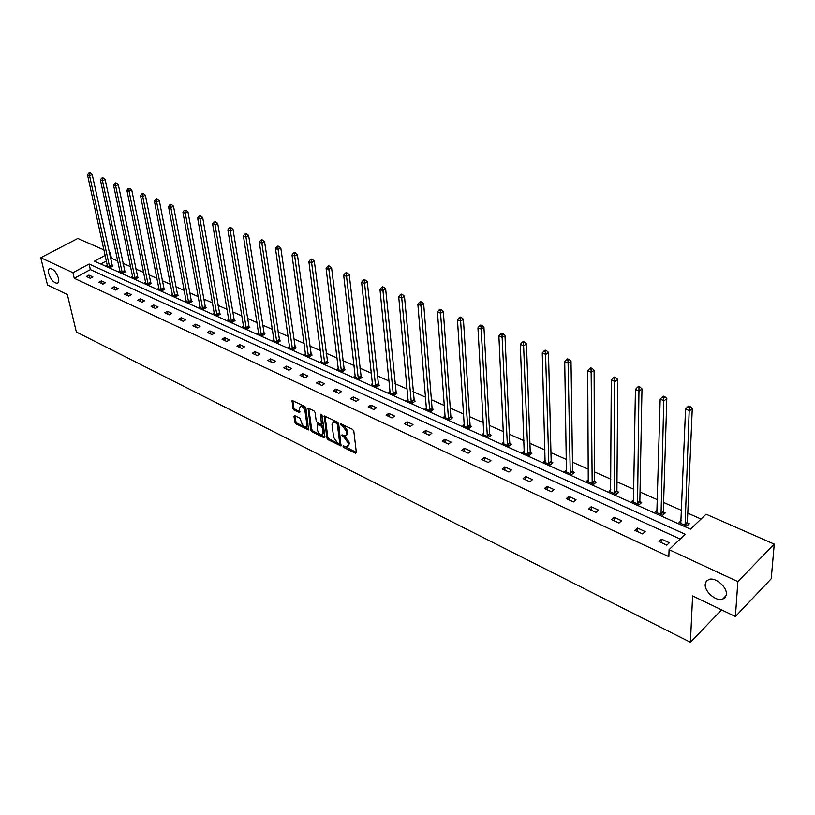 <?xml version="1.0" encoding="UTF-8"?>
<svg xmlns="http://www.w3.org/2000/svg" width="815" height="815" viewBox="0 0 815 815"><rect width="100%" height="100%" fill="white"/><g stroke="black" fill="none" stroke-linecap="round" stroke-linejoin="round"><path stroke-width="1.22" d="M58.497 278.241C56.408 272.22 53.586 269.001 50.051 268.563C48.543 269.031 48.116 270.723 48.747 273.626C50.846 279.616 53.658 282.825 57.182 283.253C58.68 282.795 59.108 281.124 58.497 278.241M726.379 594.38C727.255 587.167 715.682 577.142 709.121 579.363L706.33 581.156L705.209 584.365C704.435 591.558 715.886 601.501 722.498 599.29L725.238 597.548L726.379 594.38M343.146 446.396L344.001 447.588L355.422 453.232L356.369 452.58L353.812 431.074L352.569 429.342L340.65 423.729L341.24 425.481L342.728 426.194L346.66 431.706L346.884 433.498L345.672 435.954L342.035 434.864L341.77 435.393L344.103 437.309L348.015 442.8L348.229 444.572L347.047 446.977L343.4 445.876L343.146 446.396M344.399 446.243L356.349 452.427M341.617 424.075L343.767 425.461L342.728 426.194M343.013 435.22L345.142 436.575L344.103 437.309M294.826 415.721L293.981 416.394L294.836 422.252L296.018 423.902L308.518 429.913L305.9 408.03L304.698 406.349L292.106 400.45L292.809 408.397L294.001 410.057L299.635 412.645L299.472 408.315L300.419 406.247C302.579 406.43 304.087 407.999 304.973 410.974L306.929 424.88L306.002 426.887C303.863 426.714 302.345 425.145 301.469 422.201L299.951 418.227L294.826 415.721M105.186 255.401L94.438 261.167L690.468 529.169L706.085 514.204L774.25 544.125L771.224 578.772L735.405 616.527L692.607 595.908L690.417 642.281L76.365 332.011L67.36 294.561L47.515 285.005L40.75 257.734L77.812 238.449L103.984 249.93M735.405 616.527L737.86 581.615L669.074 549.656L685.17 534.243L89.1 264.029L72.942 272.689L40.75 257.734M680.168 539.031L90.363 269.602L74.267 278.292L668.84 556.625L669.074 549.656M74.267 278.292L72.942 272.689M326.795 438.001L327.997 439.693L341.006 445.937L338.683 423.8L337.451 422.078L324.35 415.945L326.795 438.001L327.824 437.278L329.015 438.959L341.353 445.041M324.075 437.757L311.85 431.716L310.658 430.055L308.07 408.121L313.836 410.729L315.048 412.431L316.22 421.08L317.422 422.771L321.456 424.564L320.611 414.764L320.865 414.224L322.078 415.477L324.961 437.095L324.075 437.757L324.961 437.125M774.25 544.125L737.86 581.615M690.417 642.281L721.601 609.875M119.887 270.743L119.061 271.191L123.126 273.025L125.622 271.65L124.715 271.242M145.671 282.275L144.815 282.754L149.023 284.649L151.539 283.233L150.592 282.815M172.383 294.215L171.496 294.735L175.857 296.691L178.373 295.234L177.395 294.796M200.083 306.593L199.145 307.143L203.668 309.18L206.195 307.683L205.176 307.224M228.801 319.429L227.823 320.02L232.52 322.129L235.056 320.59L233.997 320.112M258.62 332.744L257.591 333.386L262.461 335.576L265.007 333.987L263.907 333.498M289.59 346.569L288.51 347.261L293.573 349.543L296.12 347.893L294.979 347.384M321.782 360.933L320.641 361.687L325.908 364.05L328.455 362.359L327.273 361.829M355.269 375.878L354.067 376.693L359.547 379.158L362.094 377.406L360.862 376.856M390.13 391.414L388.857 392.321L394.572 394.878L397.119 393.064L395.835 392.494M426.459 407.602L425.114 408.59L431.064 411.259L433.611 409.385L432.276 408.794M464.346 424.472L462.91 425.562L469.124 428.354L471.661 426.408L470.265 425.787M503.894 442.066L502.366 443.268L508.845 446.182L511.382 444.175L509.925 443.523M545.215 460.434L543.585 461.779L550.359 464.815L552.876 462.726L551.358 462.054M588.43 479.617L586.678 481.125L593.768 484.304L596.274 482.134L594.685 481.431M633.683 499.677L631.788 501.378L639.215 504.709L641.7 502.458L640.04 501.714M681.116 520.663L679.068 522.598L686.851 526.093L689.317 523.75L687.565 522.965M701.043 519.043L687.779 513.175M681.523 510.404L663.614 502.488M657.399 499.738L640.019 492.046M633.846 489.316L616.975 481.859M610.843 479.139L594.461 471.895M588.359 469.196L572.456 462.156M566.394 459.477L550.95 452.641M544.929 449.982L529.923 443.34M523.933 440.691L509.344 434.242M503.395 431.614L489.224 425.338M483.315 422.72L469.532 416.628M463.654 414.03L450.267 408.101M444.42 405.524L431.4 399.757M425.593 397.19L412.92 391.587M407.154 389.03L394.827 383.58M389.101 381.043L377.101 375.746M371.406 373.219L359.741 368.064M354.077 365.558L342.718 360.536M337.094 358.04L326.041 353.15M320.448 350.674L309.68 345.917M304.127 343.461L293.645 338.826M288.123 336.381L277.915 331.858M272.424 329.433L262.481 325.032M257.031 322.628L247.342 318.339M241.923 315.945L232.489 311.768M227.1 309.384L217.9 305.319M212.552 302.946L203.587 298.983M198.269 296.629L189.538 292.768M184.251 290.425L175.734 286.666M170.478 284.333L162.185 280.666M156.959 278.353L148.87 274.777M143.674 272.475L135.789 268.991M130.624 266.709L122.933 263.306M117.798 261.034L111.451 258.223L110.514 258.732M106.398 260.953L100.754 263.999M657.114 510.047L655.148 511.861L662.748 515.274L665.223 512.971L663.522 512.217M610.792 489.53L608.978 491.129L616.232 494.389L618.728 492.179L617.098 491.455M566.578 469.919L564.887 471.345L571.814 474.452L574.331 472.323L572.772 471.63M524.32 451.153L522.741 452.427L529.373 455.402L531.9 453.344L530.412 452.682M483.906 433.183L482.429 434.324L488.766 437.166L491.302 435.19L489.886 434.558M445.204 415.956L443.808 416.985L449.89 419.715L452.437 417.81L451.072 417.199M408.101 399.432L406.797 400.369L412.624 402.987L415.171 401.143L413.867 400.562M372.516 383.57L371.283 384.425L376.876 386.942L379.423 385.159L378.17 384.599M338.357 368.329L337.186 369.113L342.555 371.528L345.112 369.806L343.899 369.266M305.523 353.679L304.413 354.403L309.578 356.726L312.125 355.055L310.973 354.535M273.952 339.59L272.903 340.262L277.864 342.494L280.411 340.874L279.301 340.375M243.573 326.02L242.564 326.642L247.353 328.791L249.889 327.223L248.809 326.744M214.304 312.95L213.347 313.52L217.962 315.599L220.488 314.07L219.459 313.612M186.105 300.348L185.188 300.888L189.64 302.874L192.157 301.407L191.158 300.959M158.915 288.194L158.039 288.693L162.317 290.619L164.834 289.182L163.876 288.755M132.662 276.458L131.826 276.927L135.962 278.781L138.469 277.395L137.541 276.978M107.315 265.13L106.521 265.568L110.514 267.361L113 266.006L112.103 265.598M109.098 252.171L110.249 252.681L109.312 253.19M111.451 258.223L110.249 252.681M90.363 269.602L89.1 264.029M88.906 275.103L92.89 276.937L90.353 278.322L86.37 276.479L88.906 275.103L89.558 277.956M101.417 280.869L105.471 282.734L102.924 284.14L98.87 282.265L101.417 280.869L102.058 283.742M114.141 286.737L118.267 288.632L115.71 290.059L111.584 288.153L114.141 286.737L114.772 289.62M127.089 292.707L131.286 294.643L128.729 296.089L124.532 294.144L127.089 292.707L127.711 295.611M140.272 298.789L144.55 300.755L141.983 302.222L137.704 300.246L140.272 298.789L140.883 301.713M153.699 304.973L158.049 306.98L155.482 308.467L151.121 306.45L153.699 304.973L154.29 307.917M167.36 311.279L171.792 313.317L169.214 314.824L164.783 312.777L167.36 311.279L167.941 314.233M181.276 317.697L185.8 319.775L183.212 321.304L178.699 319.215L181.276 317.697L181.847 320.672M195.457 324.227L200.062 326.357L197.475 327.905L192.87 325.776L195.457 324.227L196.018 327.233M209.903 330.89L214.589 333.05L212.002 334.629L207.316 332.459L209.903 330.89L210.443 333.906M224.614 337.675L229.392 339.875L226.804 341.485L222.026 339.274L224.614 337.675L225.144 340.711M239.62 344.592L244.49 346.833L241.892 348.463L237.022 346.212L239.62 344.592L240.13 347.648M254.901 351.642L259.873 353.934L257.265 355.585L252.304 353.292L254.901 351.642L255.401 354.719M270.488 358.834L275.552 361.167L272.954 362.848L267.89 360.505L270.488 358.834L270.967 361.931M286.391 366.159L291.546 368.543L288.938 370.244L283.783 367.86L286.391 366.159L286.839 369.277M302.599 373.637L307.856 376.061L305.248 377.793L299.991 375.358L302.599 373.637L303.037 376.774M319.134 381.257L324.502 383.733L321.894 385.495L316.526 383.009L319.134 381.257L319.551 384.415M336.004 389.04L341.485 391.567L338.877 393.36L333.396 390.823L336.004 389.04L336.401 392.219M353.221 396.976L358.814 399.554L356.206 401.377L350.613 398.79L353.221 396.976L353.598 400.175M370.794 405.086L376.51 407.714L373.891 409.568L368.186 406.93L370.794 405.086L371.151 408.295M388.735 413.358L394.572 416.047L391.954 417.932L386.127 415.232L388.735 413.358L389.061 416.597M407.062 421.803L413.011 424.544L410.403 426.469L404.444 423.719L407.062 421.803L407.357 425.063M425.776 430.432L431.858 433.234L429.25 435.19L423.158 432.378L425.776 430.432L426.051 433.712M444.888 439.244L451.103 442.117L448.495 444.104L442.28 441.231L444.888 439.244L445.143 442.545M464.428 448.26L470.775 451.184L468.177 453.211L461.82 450.267L464.428 448.26L464.642 451.581M484.395 457.46L490.885 460.455L488.287 462.523L481.797 459.517L484.395 457.46L484.589 460.811M504.811 466.873L511.443 469.939L508.855 472.038L502.213 468.971L504.811 466.873L504.964 470.245M525.685 476.5L532.47 479.628L529.882 481.777L523.087 478.629L525.685 476.5L525.807 479.892M547.028 486.351L553.976 489.55L551.398 491.74L544.451 488.521L547.028 486.351L547.12 489.754M568.88 496.416L575.991 499.697L573.414 501.928L566.303 498.637L568.88 496.416L568.931 499.85M591.232 506.726L598.505 510.088L595.948 512.36L588.664 508.988L591.232 506.726L591.252 510.18M614.123 517.28L621.57 520.714L619.013 523.036L611.556 519.583L614.123 517.28L614.092 520.754M637.554 528.089L645.185 531.604L642.638 533.968L634.997 530.433L637.554 528.089L637.493 531.584M661.556 539.153L669.37 542.759L666.833 545.174L659.009 541.547L661.556 539.153L661.444 542.678M347.954 446.325L349.268 443.829L348.229 444.572M345.142 436.575L349.044 442.056L349.268 443.829M346.589 435.302L347.913 432.765L346.884 433.498M343.767 425.461L347.699 430.962L347.913 432.765M325.032 416.108L327.824 437.278M339.071 443.615L339.712 443.156L337.349 424.391L336.483 423.189L333.203 422.15L332.011 424.625L333.661 437.421L337.532 442.861L339.071 443.615M339.651 443.543L340.741 442.423L339.712 443.156M333.355 422.048L335.974 421.712L338.388 423.657L340.741 442.423M324.94 436.952L312.879 431.003L311.85 431.716M308.763 408.295L311.687 429.332L312.879 431.003M321.721 424.37L322.852 423.077L321.742 414.713M317.443 429.984C318.319 432.969 319.857 434.548 322.057 434.731L323.005 432.724L322.353 427.814L321.151 426.123L317.127 424.33L317.443 429.984M322.771 434.232L324.034 431.991L323.005 432.724M317.891 423.79L322.18 425.399L323.382 427.091L324.034 431.991M306.685 426.418L307.958 424.167L306.929 424.88M300.766 406.013L301.458 405.544C303.618 405.717 305.136 407.296 306.002 410.261L307.958 424.167M292.819 400.634L293.848 407.694L295.03 409.354L299.971 411.748M295.03 415.833L295.865 421.549L297.047 423.199L308.844 429.016M688.196 524.809L687.391 522.16L692.271 408.458L689.673 410.719L685.547 409.11L680.8 523.383M685.099 525.308L689.296 407.561L690.336 406.654L688.685 406.013L687.646 406.919L689.296 407.561M685.547 409.11L687.646 406.919M690.336 406.654L692.271 408.458M664.144 513.99L663.339 511.413L666.813 398.535L664.194 400.746L660.17 399.177L656.849 512.625M661.047 514.51L663.828 397.628L664.877 396.742L663.267 396.11L662.218 396.997L663.828 397.628M660.17 399.177L662.218 396.997M664.877 396.742L666.813 398.535M640.641 503.415L639.857 500.919L641.976 388.847L639.347 391.017L635.425 389.478L633.449 502.122M637.554 503.965L638.991 387.94L640.05 387.064L638.471 386.453L637.422 387.319L638.991 387.94M635.425 389.478L637.422 387.319M640.05 387.064L641.976 388.847M617.689 493.095L616.914 490.661L617.75 379.403L615.111 381.532L611.281 380.024L610.598 491.863M614.602 493.656L614.765 378.486L615.824 377.63L614.286 377.039L613.237 377.885L614.765 378.486M611.281 380.024L613.237 377.885M615.824 377.63L617.75 379.403M595.256 483.02L594.492 480.646L594.104 370.183L591.456 372.261L587.717 370.805L588.257 481.838M592.179 483.59L591.12 369.266L592.179 368.431L590.681 367.85L589.622 368.675L591.12 369.266M587.717 370.805L589.622 368.675M592.179 368.431L594.104 370.183M573.342 473.169L572.588 470.856L571.02 361.177L568.371 363.225L564.724 361.799L566.435 472.038M570.266 473.749L568.035 360.261L569.104 359.446L567.637 358.875L566.578 359.69L568.035 360.261M564.724 361.799L566.578 359.69M569.104 359.446L571.02 361.177M551.908 463.531L551.164 461.28L548.485 352.386L545.826 354.393L542.26 352.997L545.092 462.451M548.841 464.132L545.5 351.469L546.57 350.664L545.143 350.114L544.074 350.908L545.5 351.469M542.26 352.997L544.074 350.908M546.57 350.664L548.485 352.386M530.952 454.118L530.219 451.918L526.47 343.808L523.8 345.774L520.327 344.409L524.228 453.089M527.886 454.729L523.495 342.881L524.565 342.096L523.169 341.556L522.099 342.341L523.495 342.881M520.327 344.409L522.099 342.341M524.565 342.096L526.47 343.808M510.455 444.909L509.732 442.769L504.964 335.423L502.295 337.349L498.892 336.024L503.813 443.92M507.399 445.53L501.989 334.496L503.059 333.722L501.694 333.192L500.624 333.967L501.989 334.496M498.892 336.024L500.624 333.967M503.059 333.722L504.964 335.423M490.396 435.903L489.683 433.804L483.947 327.223L481.268 329.117L477.947 327.824L483.845 434.955M487.35 436.534L480.972 326.295L482.042 325.542L480.718 325.022L479.638 325.776L480.972 326.295M477.947 327.824L479.638 325.776M482.042 325.542L483.947 327.223M470.775 427.091L470.061 425.043L463.409 319.215L460.72 321.079L457.47 319.806L464.295 426.184M467.728 427.722L460.434 318.288L461.504 317.544L460.21 317.035L459.13 317.779L460.434 318.288M457.47 319.806L459.13 317.779M461.504 317.544L463.409 319.215M451.561 418.462L450.858 416.465L443.319 311.381L440.63 313.204L437.451 311.962L445.163 417.596M448.525 419.104L440.345 310.454L441.424 309.72L440.151 309.221L439.081 309.955L440.345 310.454M437.451 311.962L439.081 309.955M441.424 309.72L443.319 311.381M432.755 410.016L432.062 408.06L423.668 303.72L420.988 305.513L417.871 304.301L426.439 409.191M429.729 410.668L420.703 302.793L421.783 302.07L420.54 301.591L419.46 302.304L420.703 302.793M417.871 304.301L419.46 302.304M421.783 302.07L423.668 303.72M414.336 401.744L404.454 296.222L401.764 297.984L398.718 296.803L408.101 400.949M411.32 402.396L401.5 295.295L402.569 294.592L401.357 294.113L400.277 294.816L401.5 295.295M398.718 296.803L400.277 294.816M402.569 294.592L404.454 296.222M396.294 393.655L385.648 288.897L382.958 290.629L379.984 289.457L390.13 392.891M393.288 394.307L382.693 287.96L383.773 287.267L382.581 286.809L381.502 287.491L382.693 287.96M379.984 289.457L381.502 287.491M383.773 287.267L385.648 288.897M378.629 385.719L367.239 281.715L364.549 283.416L361.636 282.275L372.537 384.986M375.623 386.371L364.295 280.788L365.375 280.105L364.203 279.647L363.133 280.329L364.295 280.788M361.636 282.275L363.133 280.329M365.375 280.105L367.239 281.715M361.31 377.946L349.228 274.686L346.538 276.366L343.686 275.246L355.289 377.243M358.315 378.608L346.538 276.366L346.283 273.759L347.363 273.086L346.222 272.648L345.142 273.31L346.283 273.759M343.686 275.246L345.142 273.31M347.363 273.086L349.228 274.686M344.338 370.326L331.583 267.809L328.893 269.459L326.102 268.369L338.388 369.653M341.353 370.988L328.893 269.459L328.649 266.882L329.729 266.22L328.608 265.792L327.538 266.444L328.649 266.882M326.102 268.369L327.538 266.444M329.729 266.22L331.583 267.809M327.701 362.869L314.305 261.075L311.625 262.695L308.885 261.625L321.813 362.217M324.727 363.521L311.625 262.695L311.381 260.148L312.461 259.496L311.361 259.068L310.291 259.72L311.381 260.148M308.885 261.625L310.291 259.72M312.461 259.496L314.305 261.075M311.381 355.544L297.383 254.474L294.694 256.063L292.014 255.013L305.564 354.922M308.427 356.206L294.694 256.063L294.47 253.547L295.539 252.905L294.47 252.487L293.39 253.129L294.47 253.547M292.014 255.013L293.39 253.129M295.539 252.905L297.383 254.474M295.387 348.372L280.798 248.005L278.119 249.573L275.49 248.544L289.641 347.771M292.432 349.024L278.119 249.573L277.895 247.077L278.964 246.456L277.915 246.049L276.835 246.67L277.895 247.077M275.49 248.544L276.835 246.67M278.964 246.456L280.798 248.005M279.698 341.332L264.549 241.668L261.87 243.216L259.302 242.208L274.013 340.752M276.754 341.984L261.87 243.216L261.646 240.741L262.725 240.13L261.686 239.722L260.617 240.344L261.646 240.741M259.302 242.208L260.617 240.344M262.725 240.13L264.549 241.668M264.305 334.425L248.626 235.464L245.947 236.982L243.42 235.993L258.681 333.875M261.37 335.087L245.947 236.982L245.733 234.537L246.802 233.925L244.714 234.139L245.733 234.537M243.42 235.993L244.714 234.139M246.802 233.925L248.626 235.464M249.196 327.65L233.008 229.372L230.339 230.869L227.864 229.901L243.634 327.121M246.273 328.302L230.339 230.869L230.125 228.445L231.195 227.854L230.197 227.467L229.127 228.057L230.125 228.445M227.864 229.901L229.127 228.057M231.195 227.854L233.008 229.372M234.374 320.998L217.697 223.402L215.028 224.869L212.603 223.921L228.872 320.489M231.47 321.66L215.028 224.869L214.814 222.475L215.883 221.884L213.846 222.098L214.814 222.475M212.603 223.921L213.846 222.098M215.883 221.884L217.697 223.402M219.826 314.478L202.68 217.544L200.011 218.991L197.638 218.063L214.376 313.989M216.922 315.13L200.011 218.991L199.807 216.617L200.877 216.046L199.92 215.669L198.86 216.25L199.807 216.617M197.638 218.063L198.86 216.25M200.877 216.046L202.68 217.544M205.543 308.07L187.949 211.798L185.29 213.224L182.947 212.308L200.154 307.601M202.65 308.722L185.29 213.224L185.087 210.881L186.146 210.311L184.149 210.514L185.087 210.881M182.947 212.308L184.149 210.514M186.146 210.311L187.949 211.798M191.515 301.774L173.493 206.164L170.834 207.57L168.552 206.674L186.187 301.326M188.642 302.436L170.834 207.57L170.641 205.248L171.7 204.687L170.783 204.331L169.724 204.891L170.641 205.248M168.552 206.674L169.724 204.891M171.7 204.687L173.493 206.164M177.741 295.601L159.312 200.633L156.663 202.018L154.412 201.142L172.464 295.173M174.879 296.252L156.663 202.018L156.47 199.716L157.529 199.166L156.633 198.809L155.573 199.369L156.47 199.716M154.412 201.142L155.573 199.369M157.529 199.166L159.312 200.633M164.212 289.539L145.386 195.203L142.747 196.568L140.537 195.702L158.996 289.121M161.36 290.181L142.747 196.568L142.554 194.286L143.613 193.746L142.737 193.4L141.678 193.95L142.554 194.286M140.537 195.702L141.678 193.95M143.613 193.746L145.386 195.203M150.928 283.579L131.724 189.875L129.086 191.219L126.916 190.374L145.753 283.182M148.086 284.221L129.086 191.219L128.902 188.968L129.962 188.428L128.037 188.622L128.902 188.968M126.916 190.374L128.037 188.622M129.962 188.428L131.724 189.875M137.867 277.721L118.307 184.648L115.679 185.973L113.55 185.137L132.753 277.345M135.035 278.363L115.679 185.973L115.496 183.732L116.545 183.202L115.699 182.876L114.65 183.406L115.496 183.732M113.55 185.137L114.65 183.406M116.545 183.202L118.307 184.648M125.041 271.965L105.135 179.504L102.507 180.818L100.418 179.993L119.968 271.599M122.219 272.607L102.507 180.818L102.333 178.597L103.383 178.078L102.547 177.751L101.498 178.271L102.333 178.597M100.418 179.993L101.498 178.271M103.383 178.078L105.135 179.504M112.429 266.311L92.197 174.461L89.579 175.755L87.521 174.95L107.407 265.965M109.617 266.953L89.579 175.755L89.406 173.554L90.455 173.045L89.63 172.719L88.58 173.238L89.406 173.554M87.521 174.95L88.58 173.238M90.455 173.045L92.197 174.461M345.03 446.844L344.001 447.588M342.29 424.747L341.24 425.481M343.665 435.852L342.626 436.596M349.044 442.056L348.015 442.8M347.699 430.962L346.66 431.706M356.359 452.549L355.422 453.232M324.93 416.058L323.973 416.72M341.363 445.184L340.456 445.836M329.015 438.959L327.997 439.693M338.388 423.657L337.349 424.391M337.532 422.455L336.483 423.189M335.974 421.712L334.934 422.445M311.687 429.332L310.658 430.055M308.661 408.244L307.713 408.896M322.852 423.077L321.813 423.8M321.273 414.305L320.611 414.764M323.382 427.091L322.353 427.814M322.18 425.399L321.151 426.123M318.685 423.698L317.646 424.421M306.002 410.261L304.973 410.974M299.991 411.972L299.136 412.553M295.03 409.354L294.001 410.057M293.848 407.694L292.809 408.397M292.717 400.583L291.76 401.224M308.875 429.22L308.009 429.821M297.047 423.199L296.018 423.902M295.865 421.549L294.836 422.252M294.908 415.762L293.981 416.394M687.483 522.721L685.018 525.064M687.391 522.16L684.926 524.503M663.441 511.973L660.965 514.265M663.339 511.413L660.863 513.705M639.958 501.47L637.462 503.721M639.857 500.919L637.371 503.171M617.016 491.211L614.52 493.421M616.914 490.661L614.418 492.871M594.604 481.196L592.098 483.356M594.492 480.646L591.985 482.816M572.69 471.396L570.174 473.525M572.588 470.856L570.072 472.975M551.276 461.82L548.75 463.908M551.164 461.28L548.638 463.368M530.331 452.457L527.804 454.505M530.219 451.918L527.682 453.965M509.844 443.299L507.307 445.306M509.732 442.769L507.195 444.776M489.795 434.334L487.258 436.31M489.683 433.804L487.146 435.781M470.184 425.562L467.647 427.498M470.061 425.043L467.525 426.978M450.98 416.974L448.444 418.879M450.858 416.465L448.321 418.37M432.184 408.57L429.637 410.444M432.062 408.06L429.515 409.935M413.786 400.338L411.229 402.182M413.653 399.829L411.106 401.673M395.754 392.28L393.197 394.093M395.621 391.781L393.075 393.584M378.089 384.385L375.542 386.157M377.956 383.885L375.409 385.658M360.78 376.642L358.233 378.394M360.648 376.143L358.101 377.895M343.818 369.063L341.271 370.784M343.686 368.563L341.139 370.285M327.192 361.626L324.635 363.317M327.049 361.137L324.502 362.828M310.882 354.331L308.335 356.002M310.749 353.842L308.202 355.513M294.898 347.18L292.351 348.82M294.755 346.701L292.208 348.341M279.209 340.171L276.672 341.791M279.076 339.692L276.529 341.302M263.826 333.294L261.289 334.884M263.683 332.815L261.146 334.405M248.728 326.54L246.191 328.109M248.585 326.071L246.049 327.63M233.915 319.918L231.379 321.456M233.773 319.449L231.236 320.988M219.367 313.418L216.841 314.936M219.225 312.95L216.698 314.468M205.095 307.031L202.568 308.528M204.952 306.572L202.426 308.06M191.077 300.766L188.56 302.243M190.934 300.307L188.408 301.774M177.313 294.612L174.797 296.059M177.171 294.154L174.644 295.601M163.784 288.561L161.278 289.997M163.642 288.113L161.136 289.539M150.51 282.622L147.994 284.038M150.357 282.173L147.851 283.589M137.46 276.784L134.954 278.18M137.307 276.336L134.801 277.732M124.634 271.049L122.138 272.424M124.481 270.611L121.985 271.986M112.022 265.415L109.536 266.77M111.879 264.977L109.383 266.332M334.242 421.426L333.203 422.15M318.156 423.606L317.127 424.33M301.458 405.544L300.419 406.247M726.226 595.439L722.498 599.29M58.028 282.795L57.182 283.253"/></g></svg>
